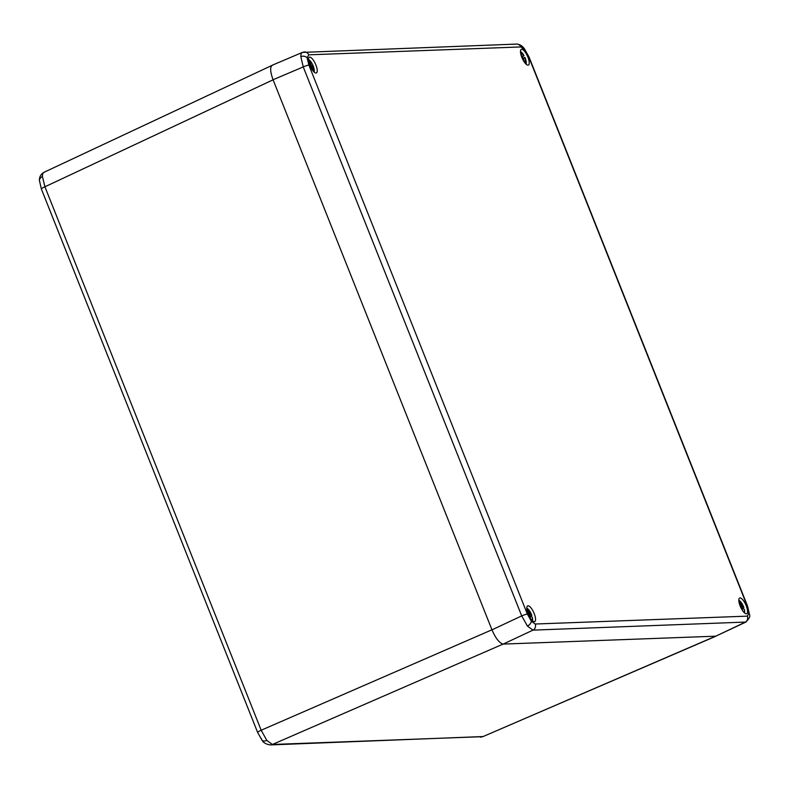 <?xml version="1.0" encoding="UTF-8"?>
<svg xmlns="http://www.w3.org/2000/svg" width="789" height="789" viewBox="0 0 789 789"><rect width="100%" height="100%" fill="white"/><g stroke="black" fill="none" stroke-linecap="round" stroke-linejoin="round"><path stroke-width="1.18" d="M715.623 636.19L483.105 736.541L270.43 744.924A6.263 5.868 87.9 0 0 272.432 744.471L482.454 736.679A6.263 5.868 87.9 0 1 480.462 737.133M44.667 172.15C43.168 172.278 42.419 173.738 42.428 176.529L44.914 186.786L261.179 730.239L266.82 740.407L272.432 744.471L503.106 644.08M42.428 176.529A6.263 4.704 -0.9 0 0 39.45 180.612L39.45 180.612A6.263 4.704 -0.9 0 1 39.45 180.612C39.243 177.012 40.752 174.251 43.957 172.318L271.741 65.517M745.871 622.057L532.96 630.135L527.417 626.042L521.707 615.903L303.242 66.917L300.826 56.64C300.806 53.839 301.536 52.39 303.006 52.281A4.695 4.399 -92.1 0 1 304.485 51.946L304.485 51.946A4.695 4.399 -92.1 0 1 308.706 54.826L307.158 57.883L308.874 65.073L527.338 614.049L531.313 621.16L535.208 624.02L747.351 616.14L748.899 613.083L747.183 605.893L528.719 56.907L524.744 49.806L520.839 46.946L308.706 54.826M520.839 46.946A4.695 4.399 -92.1 0 0 516.617 44.076L302.414 52.399M535.208 624.02A4.695 4.399 -92.1 0 1 532.96 630.135L503.224 644.08L715.781 636.181L745.812 622.087C749.126 618.714 750.369 616.288 749.55 614.828L749.55 614.828A4.695 3.521 179.1 0 0 748.899 613.083M315.886 64.984A8.61 2.831 -114.2 0 1 316.35 72.963A8.61 2.831 -114.2 0 1 309.83 65.201A8.61 2.831 -114.2 0 1 309.278 57.252A8.61 2.831 -114.2 0 1 315.886 64.984M528.157 613.852A8.61 2.831 65.8 0 0 534.676 621.614A8.61 2.831 65.8 0 0 534.222 613.625A8.61 2.831 65.8 0 0 527.614 605.903A8.61 2.831 65.8 0 0 528.157 613.852M740.171 605.982A8.61 2.831 -114.2 0 1 739.628 598.032A8.61 2.831 -114.2 0 1 746.226 605.755A8.61 2.831 -114.2 0 1 746.69 613.743A8.61 2.831 -114.2 0 1 740.171 605.982M527.89 57.114A8.61 2.831 65.8 0 0 521.292 49.391A8.61 2.831 65.8 0 0 521.835 57.341A8.61 2.831 65.8 0 0 528.354 65.093A8.61 2.831 65.8 0 0 527.89 57.114M308.874 65.073A4.695 0.592 -21.7 0 0 303.242 66.917L273.063 79.748L491.971 629.849L521.707 615.903A4.695 0.592 -21.7 0 1 527.338 614.049M273.063 79.748C269.946 71.03 269.868 66.148 272.826 65.112M503.224 644.08C499.536 643.282 495.788 638.538 491.971 629.849M527.949 613.29L527.358 610.163L528.176 610.597L529.232 613.95L531.816 615.42A7.062 2.328 65.8 0 0 526.815 608.25M532.397 620.657A7.062 2.328 65.8 0 0 532.348 617.235L529.833 616.012L530.435 618.27M529.646 616.653L531.638 615.706M528.788 615.292L530.297 614.611M528.364 614.345L529.232 613.95M529.261 616.268L529.833 616.012M527.545 610.873L528.176 610.597M739.954 605.419L739.362 602.293L740.181 602.727L741.246 606.08L743.82 607.55A7.062 2.328 65.8 0 0 738.82 600.38M744.402 612.787A7.062 2.328 65.8 0 0 744.352 609.364L741.847 608.141L742.449 610.4M741.66 608.783L743.642 607.836M740.792 607.422L742.301 606.741M740.368 606.475L741.246 606.08M741.275 608.398L741.847 608.141M739.559 603.003L740.181 602.727M522.022 57.094A7.663 2.515 -114.2 0 1 522.18 57.419A7.663 2.515 -114.2 0 1 522.614 58.337L522.367 58.583M526.066 64.136A7.062 2.328 65.8 0 0 524.892 57.39L522.614 58.337M520.73 53.701L522.486 56.887L523.995 55.585A7.062 2.328 65.8 0 0 520.493 51.729M524.626 57.449L523.501 58.938L524.734 62.627M524.074 61.69L522.851 59.56M521.785 57.203L522.486 56.887M524.024 58.248L522.525 58.919M522.712 59.293L523.501 58.938M523.728 55.644L520.493 51.561M314.061 72.006A7.062 2.328 65.8 0 0 313.125 65.832A7.062 2.328 65.8 0 0 309.16 59.944L310.856 65.24L312.483 66.128L313.016 67.824L311.507 67.321L312.237 69.817M309.643 64.728L308.519 60.289M310.915 67.588L311.507 67.321M310.136 63.09L309.475 63.396M309.998 65.625L310.856 65.24M310.61 66.966L312.483 66.128M261.455 738.642A6.263 3.59 -38.3 0 0 261.938 740.102L261.938 740.102A6.263 3.59 -38.3 0 0 266.82 740.407M491.951 629.8L261.179 730.239A6.263 0.779 158.3 0 0 257.628 732.448L41.363 188.995A6.263 0.779 158.3 0 1 44.914 186.786L273.083 79.807M300.826 56.64A4.695 3.521 -0.9 0 1 307.158 57.883M527.417 626.042A4.695 2.692 -38.3 0 0 531.313 621.16M528.719 56.907A4.695 0.592 -21.7 0 1 529.034 56.995L524.379 48.711A4.695 2.692 141.7 0 1 524.744 49.806M715.781 636.181L745.102 622.265A4.695 4.399 -92.1 0 0 747.351 616.14M747.183 605.893A4.695 0.592 -21.7 0 1 747.499 605.972L529.034 56.995M516.617 44.076L516.617 44.076C519.586 44.214 522.17 45.762 524.379 48.711M270.43 744.924C266.278 744.392 263.447 742.784 261.938 740.102L257.628 732.448M483.105 736.541L716.008 636.161M39.45 180.612L41.363 188.995M302.365 52.419L272.175 65.25M749.55 614.828L747.499 605.972M531.865 615.469L526.815 608.082M532.516 620.775L532.397 617.294M743.869 607.599L738.82 600.212M744.53 612.905L744.402 609.424M526.194 64.254L524.912 57.37M314.19 72.124L309.002 59.727"/></g></svg>
